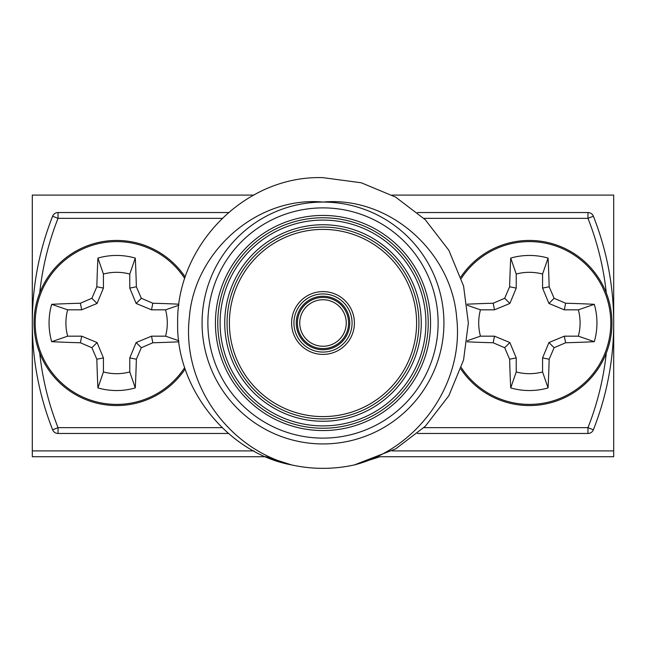 <?xml version="1.0" encoding="UTF-8"?>
<svg xmlns="http://www.w3.org/2000/svg" width="646" height="646" viewBox="0 0 646 646"><rect width="100%" height="100%" fill="white"/><g stroke="black" fill="none" stroke-linecap="round" stroke-linejoin="round"><path stroke-width="0.97" d="M253.959 195.092L32.3 195.092L32.3 450.908L253.959 450.908L32.3 450.908L32.3 456.722L266.031 456.722L291.604 464.918C227.99 453.339 176.027 388.424 177.65 323C176.196 245.868 244.802 175.098 323 177.65L361.259 182.778L395.675 197.127L425.31 219.753L448.873 250.325L463.57 286.025L468.35 323L463.57 359.975L448.873 395.675L425.31 426.247L395.675 448.873L354.396 464.918C418.115 448.623 464.426 383.143 456.649 317.412C451.546 251.924 389.546 196.029 323 202.069A120.931 120.931 0 0 1 443.931 323A120.931 120.931 0 0 1 323 443.931A120.931 120.931 0 0 1 202.069 323A120.931 120.931 0 0 1 323 202.069C256.696 195.972 194.389 251.892 189.359 317.364C181.615 383.118 227.715 448.461 291.604 464.918A145.35 145.35 0 0 0 354.396 464.918L379.969 456.722L613.7 456.722L613.7 450.908L392.041 450.908L613.7 450.908L613.7 195.092L392.041 195.092M323 299.744A23.256 23.256 0 0 0 299.744 323A23.256 23.256 0 0 0 323 346.256A23.256 23.256 0 0 0 346.256 323A23.256 23.256 0 0 0 323 299.744A23.256 23.256 0 0 1 346.256 323A23.256 23.256 0 0 1 323 346.256M323 352.07A29.07 29.07 0 0 1 293.93 323A29.07 29.07 0 0 1 323 293.93A29.07 29.07 0 0 1 352.07 323A29.07 29.07 0 0 1 323 352.07A29.07 29.07 0 0 0 352.07 323A29.07 29.07 0 0 0 323 293.93M323 227.069A95.931 95.931 0 0 0 227.069 323A95.931 95.931 0 0 0 323 418.931A95.931 95.931 0 0 0 418.931 323A95.931 95.931 0 0 0 323 227.069A95.931 95.931 0 0 1 418.931 323A95.931 95.931 0 0 1 323 418.931M323 217.767A105.233 105.233 0 0 0 217.767 323A105.233 105.233 0 0 0 323 428.233A105.233 105.233 0 0 0 428.233 323A105.233 105.233 0 0 0 323 217.767A105.233 105.233 0 0 1 428.233 323A105.233 105.233 0 0 1 323 428.233M417.469 212.534L587.965 212.534A5.814 5.814 0 0 1 593.375 216.216A290.7 290.7 0 0 1 593.375 429.784A5.814 5.814 0 0 1 587.965 433.466L417.469 433.466M228.531 433.466L58.035 433.466A5.814 5.814 0 0 1 52.625 429.784A290.7 290.7 0 0 1 52.625 216.216A5.814 5.814 0 0 1 58.035 212.534L228.531 212.534M354.396 464.918L379.969 456.722L354.396 464.918M460.864 276.964A82.559 82.559 0 0 1 583.887 260.976A82.559 82.559 0 0 1 583.887 385.024A82.559 82.559 0 0 1 460.864 369.036M185.136 369.036A82.559 82.559 0 0 1 62.113 385.024A82.559 82.559 0 0 1 62.113 260.976A82.559 82.559 0 0 1 185.136 276.964M480.446 336.17L494.489 336.17L509.856 342.541L516.227 357.908L516.227 371.951A50.695 50.695 0 0 0 542.567 371.951L542.567 357.908L548.938 342.541L564.305 336.17L578.348 336.17A50.695 50.695 0 0 0 578.348 309.83L564.305 309.83L548.938 303.459L542.567 288.092L542.567 274.049A50.695 50.695 0 0 0 516.227 274.049L516.227 288.092L509.856 303.459L494.489 309.83L480.446 309.83A50.695 50.695 0 0 0 480.446 336.17L467.268 340.717M467.131 304.193A128.57 11.208 -0 0 1 493.181 303.24A127.109 11.079 -22.5 0 1 504.688 298.29A127.109 11.079 -67.5 0 1 509.637 286.784A128.57 11.208 -90 0 1 510.72 258.085A67.555 67.555 0 0 1 548.074 258.085A128.57 11.208 90 0 1 549.157 286.784A127.109 11.079 67.5 0 1 554.106 298.29A127.109 11.079 22.5 0 1 565.613 303.24A128.57 11.208 -0 0 1 594.312 304.323A67.555 67.555 0 0 1 594.312 341.677A128.57 11.208 180 0 1 565.613 342.76A127.109 11.079 157.5 0 1 554.106 347.709A127.109 11.079 112.5 0 1 549.157 359.216A128.57 11.208 90 0 1 548.074 387.915A67.555 67.555 0 0 1 510.72 387.915A128.57 11.208 -90 0 1 509.637 359.216A127.109 11.079 -112.5 0 1 504.688 347.709A127.109 11.079 -157.5 0 1 493.181 342.76A128.57 11.208 180 0 1 467.131 341.807M461.325 278.369A81.396 81.396 0 0 1 610.793 323A81.396 81.396 0 0 1 461.325 367.631M516.227 371.951L510.72 387.915M542.567 371.951L548.074 387.915M516.227 357.908L509.637 359.216M509.856 342.541L504.688 347.709M494.489 336.17L493.181 342.76M480.446 309.83L467.268 305.283M578.348 336.17L594.312 341.677M578.348 309.83L594.312 304.323M564.305 336.17L565.613 342.76M548.938 342.541L554.106 347.709M542.567 357.908L549.157 359.216M542.567 274.049L548.074 258.085M516.227 274.049L510.72 258.085M542.567 288.092L549.157 286.784M548.938 303.459L554.106 298.29M564.305 309.83L565.613 303.24M494.489 309.83L493.181 303.24M509.856 303.459L504.688 298.29M516.227 288.092L509.637 286.784M67.652 336.17L81.695 336.17L97.061 342.541L103.433 357.908L103.433 371.951A50.695 50.695 0 0 0 129.773 371.951L129.773 357.908L136.144 342.541L151.511 336.17L165.554 336.17A50.695 50.695 0 0 0 165.554 309.83L151.511 309.83L136.144 303.459L129.773 288.092L129.773 274.049A50.695 50.695 0 0 0 103.433 274.049L103.433 288.092L97.061 303.459L81.695 309.83L67.652 309.83A50.695 50.695 0 0 0 67.652 336.17L51.688 341.677A67.555 67.555 0 0 1 51.688 304.323A128.57 11.208 -0 0 1 80.387 303.24A127.109 11.079 -22.5 0 1 91.894 298.29A127.109 11.079 -67.5 0 1 96.843 286.784A128.57 11.208 -90 0 1 97.926 258.085A67.555 67.555 0 0 1 135.28 258.085A128.57 11.208 90 0 1 136.363 286.784A127.109 11.079 67.5 0 1 141.312 298.29A127.109 11.079 22.5 0 1 152.819 303.24A128.57 11.208 -0 0 1 178.869 304.193M184.675 367.631A81.396 81.396 0 0 1 35.207 323A81.396 81.396 0 0 1 184.675 278.369M178.869 341.807A128.57 11.208 180 0 1 152.819 342.76A127.109 11.079 157.5 0 1 141.312 347.709A127.109 11.079 112.5 0 1 136.363 359.216A128.57 11.208 90 0 1 135.28 387.915A67.555 67.555 0 0 1 97.926 387.915A128.57 11.208 -90 0 1 96.843 359.216A127.109 11.079 -112.5 0 1 91.894 347.709A127.109 11.079 -157.5 0 1 80.387 342.76A128.57 11.208 180 0 1 51.688 341.677M103.433 371.951L97.926 387.915M129.773 371.951L135.28 387.915M103.433 357.908L96.843 359.216M97.061 342.541L91.894 347.709M81.695 336.17L80.387 342.76M67.652 309.83L51.688 304.323M165.554 336.17L178.732 340.717M165.554 309.83L178.732 305.283M151.511 336.17L152.819 342.76M136.144 342.541L141.312 347.709M129.773 357.908L136.363 359.216M129.773 274.049L135.28 258.085M103.433 274.049L97.926 258.085M129.773 288.092L136.363 286.784M136.144 303.459L141.312 298.29M151.511 309.83L152.819 303.24M81.695 309.83L80.387 303.24M97.061 303.459L91.894 298.29M103.433 288.092L96.843 286.784M323 348.582A25.582 25.582 0 0 1 297.418 323A25.582 25.582 0 0 1 323 297.418A25.582 25.582 0 0 1 348.582 323A25.582 25.582 0 0 1 323 348.582M323 296.256A26.744 26.744 0 0 0 296.256 323A26.744 26.744 0 0 0 323 349.744A26.744 26.744 0 0 0 349.744 323A26.744 26.744 0 0 0 323 296.256M323 291.604A31.396 31.396 0 0 1 354.396 323A31.396 31.396 0 0 1 323 354.396A31.396 31.396 0 0 1 291.604 323A31.396 31.396 0 0 1 323 291.604M323 421.257A98.257 98.257 0 0 1 224.743 323A98.257 98.257 0 0 1 323 224.743A98.257 98.257 0 0 1 421.257 323A98.257 98.257 0 0 1 323 421.257M323 416.605A93.605 93.605 0 0 0 416.605 323A93.605 93.605 0 0 0 323 229.395A93.605 93.605 0 0 0 229.395 323A93.605 93.605 0 0 0 323 416.605M323 425.908A102.908 102.908 0 0 0 425.908 323A102.908 102.908 0 0 0 323 220.092A102.908 102.908 0 0 0 220.092 323A102.908 102.908 0 0 0 323 425.908M323 430.559A107.559 107.559 0 0 1 215.441 323A107.559 107.559 0 0 1 323 215.441A107.559 107.559 0 0 1 430.559 323A107.559 107.559 0 0 1 323 430.559M323 207.883A115.117 115.117 0 0 0 207.883 323A115.117 115.117 0 0 0 323 438.117A115.117 115.117 0 0 0 438.117 323A115.117 115.117 0 0 0 323 207.883M606.295 292.961A284.886 284.886 0 0 0 587.965 218.348L423.873 218.348M423.873 427.652L587.965 427.652A284.886 284.886 0 0 0 606.295 353.039M39.705 353.039A284.886 284.886 0 0 0 58.035 427.652L222.127 427.652M222.127 218.348L58.035 218.348A284.886 284.886 0 0 0 39.705 292.961M58.035 433.466L58.035 427.652L52.625 429.784A290.7 290.7 0 0 1 52.625 216.216L58.035 218.348L58.035 212.534M587.965 212.534L587.965 218.348L593.375 216.216A290.7 290.7 0 0 1 593.375 429.784L587.965 427.652L587.965 433.466M323 202.069A120.931 120.931 0 0 1 443.931 323A120.931 120.931 0 0 1 323 443.931"/></g></svg>
